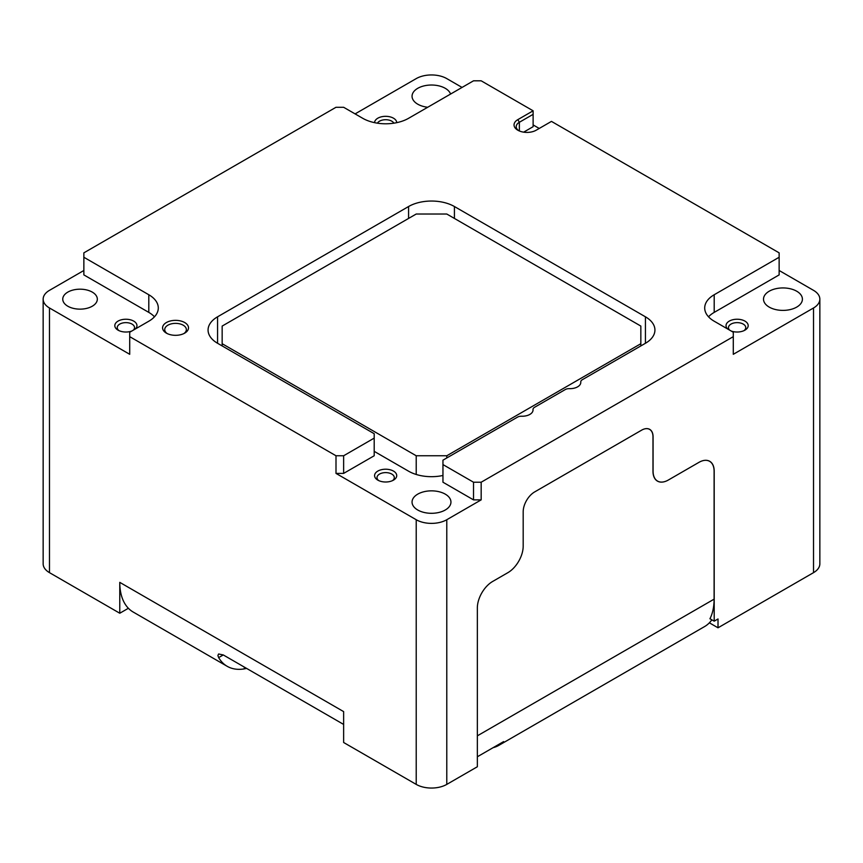 <?xml version="1.0" encoding="UTF-8"?>
<svg xmlns="http://www.w3.org/2000/svg" width="863" height="863" viewBox="0 0 863 863"><rect width="100%" height="100%" fill="white"/><g stroke="black" fill="none" stroke-linecap="round" stroke-linejoin="round"><path stroke-width="1.29" d="M711.846 619.828L711.813 619.807A64.833 37.433 60 0 1 711.77 619.861L711.846 619.828A64.833 37.433 60 0 1 709.375 622.816A64.833 37.433 60 0 1 704.564 626.581L498.814 745.373A64.833 37.433 -120 0 0 503.625 741.597L477.347 756.775M493.14 747.66A64.833 37.433 -120 0 0 498.814 745.373M477.347 735.837L714.1 599.149A64.833 37.433 60 0 1 709.925 618.793L709.958 618.739M714.1 599.149L714.1 471.22A21.607 12.481 120 0 0 709.623 461.327A21.607 12.481 120 0 0 703.205 460.605M648.933 428.997L649.612 429.396A16.203 9.353 120 0 1 652.978 436.818L652.978 471.22A21.607 12.481 120 0 0 657.444 481.112A21.607 12.481 120 0 0 663.96 481.813M649.612 429.396A16.203 9.353 120 0 0 644.823 428.857M343.636 724.435L223.269 654.941L218.652 657.606A64.833 37.433 120 0 0 227.174 666.301A64.833 37.433 120 0 0 244.315 668.879L244.315 667.088M244.315 668.857A64.833 37.433 120 0 0 246.57 668.404M227.174 666.301L133.193 612.04A64.833 37.433 -60 0 1 128.382 608.275A64.833 37.433 -60 0 1 119.774 582.363L119.774 613.237L128.382 608.275M218.652 657.606L217.897 655.546L218.587 653.992L223.269 654.941M640.842 345.923L640.842 343.711L446.786 455.761L446.786 457.962M416.214 474.467L416.214 455.761L222.158 343.711L222.158 326.074L416.214 214.024L446.786 214.024L640.842 326.074L640.842 343.711M222.158 343.711L222.158 345.923M416.214 455.761L446.786 455.761M446.786 519.72L481.166 499.871L473.517 499.871L473.517 482.223L442.956 464.585L442.956 460.173L517.509 417.131A5.405 3.118 0 0 1 521.63 416.225A10.809 6.235 0 0 0 533.032 409.99A10.809 6.235 0 0 0 533.021 409.645A5.405 3.118 0 0 1 533.01 409.472A5.405 3.118 0 0 1 534.596 407.271L565.265 389.558A5.405 3.118 0 0 1 569.386 388.652A10.809 6.235 0 0 0 580.788 382.428A10.809 6.235 0 0 0 580.767 382.072A5.405 3.118 0 0 1 580.767 381.899A5.405 3.118 0 0 1 582.342 379.698L645.427 343.28A32.416 18.716 0 0 0 654.931 330.044A32.416 18.716 0 0 0 645.427 316.807L454.423 206.527A32.416 18.716 0 0 0 408.577 206.527L217.573 316.807A32.416 18.716 0 0 0 208.069 330.044A32.416 18.716 0 0 0 217.573 343.28L374.197 433.701L374.197 455.761L343.636 473.399L335.998 473.399L416.214 519.72A21.607 12.481 0 0 0 446.786 519.72L446.786 784.391L477.347 766.754L477.347 607.94A21.607 12.481 -60 0 1 492.622 581.479L507.908 572.654A21.607 12.481 120 0 0 523.183 546.193L523.183 511.781A16.203 9.353 -60 0 1 534.65 491.932L641.608 430.173A16.203 9.353 -60 0 1 649.72 429.375A16.203 9.353 -60 0 1 653.075 436.797L652.978 436.732M652.978 471.144L653.075 471.198A21.607 12.481 120 0 0 657.552 481.09A21.607 12.481 120 0 0 668.35 480.022L698.911 462.374A21.607 12.481 -60 0 1 709.72 461.306A21.607 12.481 -60 0 1 714.197 471.198L714.1 471.144M653.075 471.198L653.075 436.797M374.197 451.349L408.577 471.198A32.416 18.716 0 0 0 442.956 475.47M473.517 499.871L442.956 482.223L442.956 464.585M417.746 510.011A19.45 11.23 0 0 0 438.943 512.449A19.45 11.23 0 0 0 450.95 502.072A19.45 11.23 0 0 0 445.254 494.132A19.45 11.23 0 0 0 424.057 491.705A19.45 11.23 0 0 0 412.05 502.072A19.45 11.23 0 0 0 417.746 510.011M393.485 471.09A11.079 6.397 0 0 0 377.821 471.09A11.079 6.397 0 0 0 377.821 480.13L377.821 480.13A11.079 6.397 0 0 0 393.485 480.13A11.079 6.397 0 0 0 393.485 471.09M392.525 480.626A8.641 4.995 0 0 0 394.305 477.595A8.641 4.995 0 0 0 391.77 474.067A8.641 4.995 0 0 0 382.352 472.989A8.641 4.995 0 0 0 377.012 477.595A8.641 4.995 0 0 0 378.792 480.626M473.517 482.223L481.166 482.223L481.166 499.871M335.998 473.399L335.998 455.761L343.636 455.761L343.636 473.399M374.197 438.113L343.636 455.761M119.774 613.237L49.482 572.654A21.607 12.481 180 0 1 43.15 563.841L43.15 299.159A21.607 12.481 0 0 0 49.482 307.983L129.709 354.305L129.709 336.656L335.998 455.761M92.265 292.104A17.292 9.978 0 0 0 73.431 289.946A17.292 9.978 0 0 0 62.751 299.159A17.292 9.978 0 0 0 67.821 306.225A17.292 9.978 0 0 0 86.656 308.382A17.292 9.978 0 0 0 97.325 299.159A17.292 9.978 0 0 0 92.265 292.104M83.862 270.486L49.482 290.346A21.607 12.481 0 0 0 43.15 299.159M154.466 316.807A32.416 18.716 0 0 0 148.803 312.395L83.862 274.898L83.862 252.848L335.998 107.282L343.636 107.282L362.74 118.307A32.416 18.716 180 0 0 408.577 118.307L473.517 80.809L481.166 80.809L533.118 110.809L517.832 119.633L519.364 122.276A10.809 6.235 0 0 0 516.203 126.688A10.809 6.235 0 0 0 518.674 130.658M135.243 329.051A11.079 6.397 0 0 0 133.711 321.112A11.079 6.397 0 0 0 118.048 321.112A11.079 6.397 0 0 0 118.048 330.151L118.048 330.151A11.079 6.397 0 0 0 131.802 331.036M133.323 330.162A8.641 4.995 0 0 0 134.531 327.616A8.641 4.995 0 0 0 131.996 324.089A8.641 4.995 0 0 0 122.578 323.01A8.641 4.995 0 0 0 117.239 327.616A8.641 4.995 0 0 0 119.018 330.648M148.803 312.395L148.803 294.747A32.416 18.716 180 0 1 158.296 307.983A32.416 18.716 180 0 1 148.803 321.219L129.709 332.244L129.709 336.656M148.803 294.747L83.862 257.26M119.774 582.363L343.636 711.608L343.636 742.493L416.214 784.391L416.214 519.72M446.786 784.391A21.607 12.481 180 0 1 416.214 784.391M714.197 312.395L779.138 274.898L779.138 257.26L714.197 294.747L714.197 312.395A32.416 18.716 0 0 0 708.534 316.807M779.138 257.26L779.138 252.848L551.457 121.392L536.171 130.216A12.967 7.487 180 0 1 517.832 130.216L517.832 130.216A12.967 7.487 180 0 1 517.832 119.633M481.166 482.223L733.291 336.656L733.291 332.244L714.197 321.219A32.416 18.716 180 0 1 704.704 307.983A32.416 18.716 180 0 1 714.197 294.747M166.376 333.129L166.376 333.129A12.967 7.487 180 0 1 166.376 322.546A12.967 7.487 180 0 1 184.714 322.546A12.967 7.487 180 0 1 184.714 333.129A12.967 7.487 180 0 1 166.376 333.129L166.376 333.129M183.884 333.571A10.809 6.235 0 0 0 186.354 329.601A10.809 6.235 0 0 0 183.183 325.189A10.809 6.235 0 0 0 171.413 323.841A10.809 6.235 0 0 0 164.736 329.601A10.809 6.235 0 0 0 167.206 333.571M779.138 270.486L813.518 290.346A21.607 12.481 180 0 1 819.85 299.159A21.607 12.481 180 0 1 813.518 307.983L733.291 354.305L733.291 336.656M523.647 132.158L533.118 126.688L533.118 114.337L519.364 122.276L519.364 130.971M533.118 114.337L533.118 110.809M539.235 128.447L533.118 124.919M462.061 87.433L446.786 78.609A21.607 12.481 180 0 0 416.214 78.609L355.092 113.894M427.703 107.26A19.45 11.23 180 0 1 417.746 104.186A19.45 11.23 180 0 1 412.05 96.246A19.45 11.23 180 0 1 424.057 85.879A19.45 11.23 180 0 1 445.254 88.306A19.45 11.23 180 0 1 450.572 94.056M396.732 122.665A11.079 6.397 0 0 0 393.485 118.199A11.079 6.397 0 0 0 381.468 116.796A11.079 6.397 0 0 0 374.585 122.665M393.884 123.172A8.641 4.995 0 0 0 391.77 121.176A8.641 4.995 0 0 0 377.433 123.172M796.711 291.219A19.45 11.23 180 0 1 802.407 299.159A19.45 11.23 180 0 1 790.4 309.537A19.45 11.23 180 0 1 769.203 307.099A19.45 11.23 180 0 1 763.507 299.159A19.45 11.23 180 0 1 775.513 288.792A19.45 11.23 180 0 1 796.711 291.219M731.198 331.036A11.079 6.397 0 0 0 744.952 330.151A11.079 6.397 0 0 0 744.952 321.112A11.079 6.397 0 0 0 730.195 320.637A11.079 6.397 0 0 0 727.757 329.051M743.982 330.648A8.641 4.995 0 0 0 745.761 327.616A8.641 4.995 0 0 0 743.226 324.089A8.641 4.995 0 0 0 733.809 323.01A8.641 4.995 0 0 0 728.469 327.616A8.641 4.995 0 0 0 729.677 330.162M819.85 299.159L819.85 563.841A21.607 12.481 180 0 1 813.518 572.654L718.016 627.8L709.375 622.816M718.016 627.8L718.016 618.976L714.197 621.177L714.197 471.198M714.197 621.177L710.001 618.76M645.427 343.28L645.427 316.807M454.423 218.436L454.423 206.527M408.577 218.436L408.577 206.527M217.573 343.28L217.573 316.807M49.482 307.983L49.482 572.654M580.767 382.072L580.767 382.773M533.021 409.645L533.021 410.346M813.518 572.654L813.518 307.983M708.814 460.864L709.623 461.327M656.614 480.551L657.552 481.09"/></g></svg>
